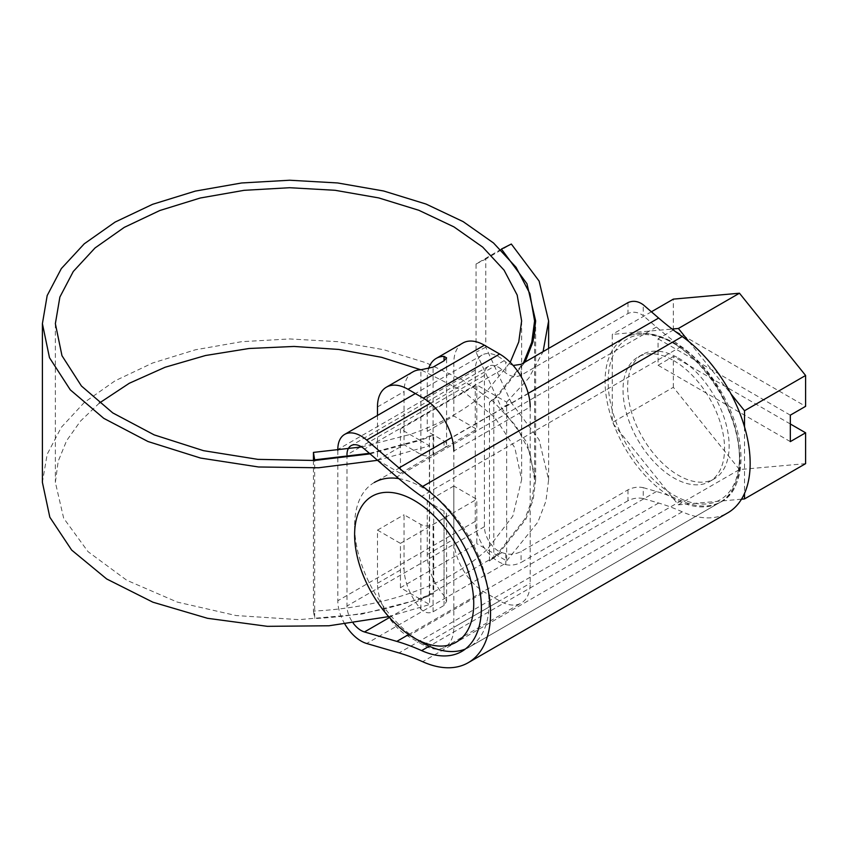 <?xml version="1.0" encoding="UTF-8"?>
<svg xmlns="http://www.w3.org/2000/svg" width="848" height="848" viewBox="0 0 848 848"><rect width="100%" height="100%" fill="white"/><g stroke="black" fill="none" stroke-linecap="round" stroke-linejoin="round"><path stroke-width="0.64" stroke-dasharray="4.24 3.18" d="M427.254 501.369L444.055 511.068A8.639 4.993 180 0 1 446.589 514.598A8.639 4.993 180 0 1 444.055 518.128L433.074 524.467A8.639 4.993 180 0 1 420.852 524.467L404.051 514.768L404.051 567.927A43.195 24.942 -120 0 0 420.852 609.129C424.668 612.839 428.738 613.729 433.074 611.779L444.055 605.44L446.589 601.306L444.055 595.731A43.195 24.942 60 0 1 427.254 554.539L427.254 501.369L453.828 486.031L453.828 539.19A43.195 24.942 -120 0 0 484.378 592.095L499.652 600.914A43.195 24.942 -120 0 0 521.244 603.055A43.195 24.942 -120 0 0 530.191 583.276L530.191 406.934L453.828 451.019L453.828 627.361L530.191 583.276M377.477 415.446L377.477 460.093L404.051 444.744L420.852 454.443A8.639 4.993 0 0 0 433.074 454.443L444.055 448.104A8.639 4.993 0 0 0 446.589 444.575A8.639 4.993 0 0 0 444.055 441.045L427.254 431.346L453.828 416.008L476.788 429.258L476.788 384.918L506.648 402.153L506.648 560.867L496.493 555.005L489.476 560.994L497.278 555.451L525.877 519.209L533.201 499.652L535.66 479.671L526.947 442.433L501.433 407.771L511.323 402.747L485.787 347.224L485.787 259.053L511.323 244.033M427.254 431.346L427.254 378.187A43.195 24.942 60 0 1 428.526 368.859M462.775 343.069A43.195 24.942 -120 0 0 453.828 362.849L453.828 416.008M377.477 460.093L400.436 473.343L400.436 429.003L420.184 440.409L429.374 436.985L433.71 434.483L433.71 593.187L419.4 598.667L400.436 587.717L476.788 543.632L476.788 499.281L453.828 486.031M369.442 453.341L419.4 439.953L433.71 434.483M489.476 560.994L489.476 402.281L497.278 396.737L525.092 362.011M489.476 402.281L496.493 396.292L523.449 362.965M361.608 446.928L409.966 434.505C441.67 423.555 467.386 409.012 487.102 390.864L510.21 362.297M400.436 429.003L476.788 384.918M370.067 453.871L420.184 440.409L429.597 445.836L429.597 604.55L420.184 599.123L429.374 595.699L433.71 593.187M429.374 595.699L429.374 436.985M493.801 399.79L493.801 558.503M99.375 403.044L80.486 421.106L66.632 440.663L58.194 461.259L55.364 482.385L63.674 518.223L88.012 551.635L126.776 580.276L177.296 602.091L236.104 615.553L299.121 619.655L361.948 614.047L420.184 599.123L419.4 598.667C387.08 609.998 352.164 616.634 314.661 618.552L314.661 460.464M313.442 460.528L313.442 611.101C347.871 609.352 380.052 603.394 409.966 593.218C441.67 582.269 467.386 567.725 487.102 549.578L476.788 543.632M400.436 587.717L400.436 543.367L377.477 530.117L377.477 583.276A43.195 24.942 -120 0 0 408.015 636.18L423.29 644.999A43.195 24.942 -120 0 0 444.882 647.141A43.195 24.942 -120 0 0 453.828 627.361M534.59 334.197L534.59 479.682L532.141 499.536L524.87 518.965L496.493 555.005L487.102 549.578L512.828 516.072L521.626 479.671L514.853 447.765L494.956 417.661L463.019 391.151L420.884 369.792L420.852 454.443M400.436 473.343L476.788 429.258M400.436 543.367L476.788 499.281M377.477 530.117L404.051 514.768M412.997 371.816A43.195 24.942 -120 0 0 404.051 391.585L404.051 444.744M501.433 249.058L476.057 264.004L476.057 352.174L501.433 407.771M476.057 264.004L485.787 259.053M485.787 347.224L476.057 352.174M506.648 402.153L528.94 377.901L543.08 351.623M506.648 560.867L537.908 522.092L545.932 501.126L548.624 479.682L539.116 439.783L511.323 402.747M534.59 479.682L529.894 452.334L516.04 425.993L493.494 401.676L463.125 380.328L426.046 362.774L383.688 349.715L337.631 341.659L289.677 338.946L241.616 341.691L195.337 349.811L152.608 363.008L115.095 380.794L84.259 402.514L61.321 427.318L47.17 454.284L42.4 482.374M388.67 616.623L429.597 604.55M313.442 611.101L314.661 618.552M377.53 460.316L429.597 445.836M627.986 489.837L627.986 500.733C633.074 498.211 638.162 497.49 643.261 498.55L643.261 487.653C638.162 486.593 633.074 487.314 627.986 489.837L521.085 551.55C515.987 554.073 510.899 554.793 505.811 553.733L501.921 552.599A19.949 11.522 60 0 1 498.539 551.115A19.949 11.522 60 0 1 484.431 526.682L484.431 375.41A19.949 11.522 60 0 1 488.565 366.283A19.949 11.522 60 0 1 501.921 369.696L505.811 373.046C510.899 376.745 515.987 377.466 521.085 375.229L627.986 313.506C633.074 311.269 638.162 311.99 643.261 315.689L643.261 304.782M505.811 553.733L505.811 564.63L504.115 564.132A32.913 19.006 60 0 1 498.539 561.694A32.913 19.006 60 0 1 475.262 521.393L475.262 370.12A32.913 19.006 60 0 1 482.077 355.058A32.913 19.006 60 0 1 504.115 360.686L505.811 362.149L505.811 373.046M337.822 450.415L337.822 600.744A32.913 19.006 -120 0 0 344.935 624.202M513.167 365.477L505.811 362.149M643.261 498.55L658.631 503.044A259.17 149.63 60 0 1 682.258 511.821A107.993 62.349 -120 0 0 727.796 512.828M627.986 500.733L521.085 562.457L521.085 551.55M505.811 564.63C510.899 565.701 515.987 564.969 521.085 562.457M643.261 487.653L656.437 491.501A272.134 157.113 60 0 1 681.251 500.723A95.029 54.866 -120 0 0 721.319 501.603A95.029 54.866 -120 0 0 737.219 430.243A95.029 54.866 -120 0 0 681.251 346.493A272.134 157.113 60 0 1 656.437 327.052L643.261 315.689M360.082 447.203L346.98 454.772L346.98 606.034A19.949 11.522 -120 0 0 353.203 623.142M398.74 478.59A95.029 54.866 60 0 1 421.816 487.197A95.029 54.866 60 0 1 483.901 570.937A95.029 54.866 60 0 1 469.326 647.088A95.029 54.866 60 0 1 465.361 649.027M421.816 642.381A95.029 54.866 60 0 1 354.612 525.993A95.029 54.866 60 0 1 374.297 482.491L624.764 337.886A95.029 54.866 -120 0 0 610.189 414.036A95.029 54.866 -120 0 0 672.273 497.776A95.029 54.866 -120 0 0 719.793 502.482A95.029 54.866 -120 0 0 734.357 426.332A95.029 54.866 -120 0 0 672.273 342.592A95.029 54.866 -120 0 0 624.764 337.886C638.226 330.444 654.423 331.971 673.354 342.486C731.495 372.442 763.094 483.424 719.793 502.482L469.326 647.088M678.379 358.036A71.794 41.446 60 0 1 725.284 421.308A71.794 41.446 60 0 1 714.281 478.834A71.794 41.446 60 0 1 678.379 475.283A71.794 41.446 60 0 1 631.484 412.011A71.794 41.446 60 0 1 642.487 354.485A71.794 41.446 60 0 1 678.379 358.036M673.8 360.686A71.794 41.446 60 0 1 720.705 423.947A71.794 41.446 60 0 1 709.702 481.484A71.794 41.446 60 0 1 673.8 477.922A71.794 41.446 60 0 1 626.895 414.661A71.794 41.446 60 0 1 637.908 357.125A71.794 41.446 60 0 1 673.8 360.686M790.325 441.617L658.069 365.255L658.069 338.808L673.344 329.989L805.6 406.34M673.344 329.989L673.344 299.121M688.947 341.627L731.04 394.002M744.512 426.851L744.512 493.409M741.491 499.196L678.379 504.836L612.256 422.569L612.256 334.398L672.093 329.045M805.6 463.655L739.467 469.569L678.379 504.836M739.467 469.569L673.344 387.303L612.256 422.569M658.069 365.255L673.344 356.436L673.344 387.303M651.391 311.799L612.256 334.398M790.325 423.979L673.344 356.436M658.069 338.808L790.325 415.16M427.254 554.539L453.828 539.19M427.254 378.187L453.828 362.849M377.477 583.276L404.051 567.927M408.015 636.18L484.378 592.095M423.29 644.999L499.652 600.914M377.477 406.934L404.051 391.585M444.055 441.045L444.055 448.104M433.074 454.443L433.074 367.131M444.055 605.44L444.055 518.128M444.055 595.731L444.055 511.068M433.074 611.779L433.074 524.467M420.852 609.129L420.852 524.467M501.921 552.599L389.476 617.514M475.262 521.393L337.822 600.744M475.262 370.12L337.822 449.472M504.115 360.686L430.445 403.224M528.219 393.334L451.867 437.42M682.258 511.821L422.643 661.716M658.631 503.044L399.005 652.939M504.115 564.132L366.665 643.494M484.431 526.682L346.98 606.034M484.431 375.41L361.089 446.62M501.921 369.696L364.47 449.048M656.437 327.052L396.811 476.936M681.251 346.493L421.626 496.377M681.251 500.723L429.258 646.197M656.437 491.501L408.715 634.527M521.085 375.229L521.085 364.333M627.986 302.609L627.986 313.506M673.8 343.472A92.867 53.615 60 0 1 739.467 457.22A92.867 53.615 60 0 1 673.8 495.137A92.867 53.615 60 0 1 608.133 381.388A92.867 53.615 60 0 1 673.8 343.472M444.882 647.141L521.244 603.055M535.66 479.671L535.66 320.957M548.624 479.682L548.624 348.433M521.626 320.957L521.626 479.671M55.364 323.671L55.364 482.385M446.589 444.575L446.589 357.867M446.589 601.306L446.589 514.598M482.077 355.058L415.393 393.557M488.565 366.283L351.114 445.635M721.319 501.603L461.694 651.497M354.612 534.812L354.612 525.993M714.281 478.834L709.702 481.484M642.487 354.485L637.908 357.125"/><path stroke-width="1.27" d="M453.828 451.019A43.195 24.942 -120 0 0 423.29 398.115L408.015 389.296A43.195 24.942 -120 0 0 386.423 387.154A43.195 24.942 -120 0 0 377.477 406.934L377.477 415.446M530.191 406.934A43.195 24.942 -120 0 0 499.652 354.029L484.378 345.21A43.195 24.942 -120 0 0 462.775 343.069L436.201 358.418A43.195 24.942 60 0 1 444.055 356.393L446.589 357.867L444.055 360.792L433.074 367.131L420.852 369.792A43.195 24.942 -120 0 0 412.997 371.816L386.423 387.154M428.526 368.859A43.195 24.942 60 0 1 436.201 358.418M525.092 362.011L533 341.723L535.66 320.957L526.947 283.73L501.433 249.058L511.323 244.033L539.116 281.07L548.624 320.968L543.08 351.623M523.449 362.965L531.781 342.221L534.59 320.968L529.894 293.62L516.04 267.279L493.494 242.963L463.125 221.614L426.046 204.061L383.688 191.001L337.631 182.956L289.677 180.232L241.616 182.977L195.337 191.097L152.608 204.304L115.095 222.081L84.259 243.8L61.321 268.604L47.17 295.581L42.4 323.66L42.4 482.374L49.831 517.227L71.667 550.087L106.689 578.972L152.873 602.186L207.495 618.298L267.385 626.333L329.003 625.771L388.67 616.623M420.884 369.792L381.568 357.315L338.765 349.44L294.044 346.45L249.079 348.496L205.555 355.503L165.106 367.248L129.256 383.285L99.375 403.044M314.661 460.464L314.661 459.839L369.442 453.341M42.4 323.66L49.481 357.697L70.299 389.868L103.774 418.35L148.018 441.532L200.594 458.068L258.576 466.983L318.678 467.767L377.53 460.316M314.661 459.839L313.442 452.397L361.608 446.928M510.21 362.297L518.753 341.903L521.626 320.957L517.185 295.072L504.062 270.141L482.713 247.118L453.956 226.893L418.838 210.283L378.717 197.913L335.098 190.291L289.656 187.715L244.129 190.323L200.276 198.008L159.795 210.527L124.253 227.381L95.029 247.955L73.288 271.477L59.879 297.044L55.364 323.671L61.978 355.704L81.44 386.01L112.742 412.902L154.166 434.876L203.456 450.659L257.898 459.362L314.491 460.475L370.067 453.871M313.442 452.397L313.442 460.528M353.203 623.142A19.949 11.522 -120 0 0 361.089 630.477A19.949 11.522 -120 0 0 364.47 631.951L396.811 641.395A272.134 157.113 60 0 1 421.626 650.607A95.029 54.866 -120 0 0 461.694 651.497A95.029 54.866 -120 0 0 477.594 580.138A95.029 54.866 -120 0 0 421.626 496.377A272.134 157.113 60 0 1 396.811 476.936L364.47 449.048A19.949 11.522 -120 0 0 351.114 445.635A19.949 11.522 -120 0 0 346.98 454.772M344.935 624.202A32.913 19.006 -120 0 0 361.089 641.056A32.913 19.006 -120 0 0 366.665 643.494L399.005 652.939A259.17 149.63 60 0 1 422.643 661.716A107.993 62.349 -120 0 0 468.17 662.723A107.993 62.349 -120 0 0 486.243 581.633A107.993 62.349 -120 0 0 422.643 486.455A259.17 149.63 60 0 1 399.005 467.937L366.665 440.048A32.913 19.006 -120 0 0 344.638 434.409A32.913 19.006 -120 0 0 337.822 449.472L337.822 450.415M468.17 662.723L727.796 512.828A107.993 62.349 -120 0 0 745.858 431.738A107.993 62.349 -120 0 0 682.258 336.561A259.17 149.63 60 0 1 658.631 318.042L643.261 304.782C638.162 301.093 633.074 300.372 627.986 302.609L521.085 364.333L513.167 365.477M421.816 642.381L414.174 637.972A84.228 48.633 -120 0 0 473.735 603.585A84.228 48.633 -120 0 0 414.174 500.426A84.228 48.633 -120 0 0 354.612 534.812A84.228 48.633 -120 0 0 414.174 637.972L421.816 642.381A95.029 54.866 60 0 0 465.361 649.027M374.297 482.491A95.029 54.866 60 0 1 398.74 478.59M651.391 311.799L673.344 299.121L739.467 293.217L805.6 375.484L805.6 406.34L790.325 415.16L790.325 441.617L805.6 432.798L805.6 463.655L744.512 498.921L741.491 499.196M739.467 293.217L678.379 328.483L688.947 341.627M731.04 394.002L744.512 410.75L744.512 426.851M805.6 375.484L744.512 410.75M744.512 493.409L744.512 498.921M672.093 329.045L678.379 328.483M805.6 432.798L790.325 423.979M423.29 398.115L499.652 354.029M408.015 389.296L484.378 345.21M444.055 360.792L444.055 356.393M389.476 617.514L364.47 631.951M430.445 403.224L366.665 440.048M658.631 318.042L528.219 393.334M451.867 437.42L399.005 467.937M682.258 336.561L422.643 486.455M361.089 446.62L360.082 447.203M429.258 646.197L421.626 650.607M408.715 634.527L396.811 641.395M548.624 348.433L548.624 320.968M534.59 320.968L534.59 334.197M415.393 393.557L344.638 434.409"/></g></svg>
